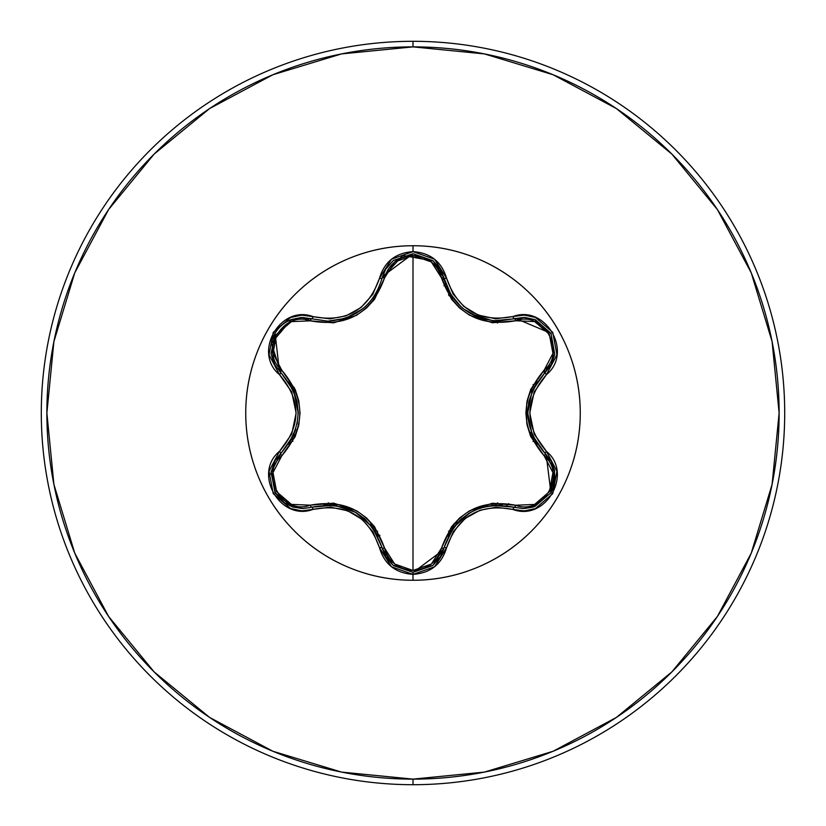 <?xml version="1.0" encoding="UTF-8"?>
<svg xmlns="http://www.w3.org/2000/svg" width="826" height="826" viewBox="0 0 826 826"><rect width="100%" height="100%" fill="white"/><g stroke="black" fill="none" stroke-linecap="round" stroke-linejoin="round"><path stroke-width="1.24" d="M432.938 565.314L413.031 572.304L432.525 565.645M433 565.273L413.031 572.304L392.753 565.015L382.077 547.958M554.401 469.622L554.907 481.124M554.174 484.8L551.231 492.162M551.231 492.172L553.028 488.321L554.618 470.624M534.474 506.606L533.73 506.865M447.434 288.191L451.027 294.892M451.141 295.078L453.082 297.959M460.516 306.322L463.386 308.79M479.927 317.948L481.031 318.32M492.833 320.787L498.274 321.056L492.771 320.777M479.989 317.969L463.603 308.965M453.133 298.031L451.161 295.119L444.006 278.073M258.486 477.046A167.265 167.265 0 0 0 413 580.265A167.265 167.265 0 0 1 245.735 413A167.265 167.265 0 0 1 413 245.735L413 251.631L391.472 259.23L379.495 278.279L372.763 294.397L360.952 307.582L346.053 315.842L329.915 318.867L301.831 315.16L290.607 317.473L273.251 332.31L269.028 354.767L279.518 374.694L291.723 391.989L296.142 412.99L291.733 434.001L279.518 451.306L269.028 471.202L273.23 493.649L290.587 508.517L301.81 510.84L330.4 507.154L347.725 510.788L362.335 519.554L373.022 532.016L379.495 547.721L391.472 566.76L413 574.369L434.559 566.801L446.567 547.752L453.319 531.645L465.141 518.48L480.04 510.231L496.178 507.216L524.169 510.891L535.393 508.579L552.728 493.711L556.93 471.254L546.42 451.337A2.788 0.65 133.3 0 0 545.201 453.567A2.788 0.867 -46.7 0 1 544.2 455.89C520.07 427.228 520.07 398.628 544.2 370.11C567.07 351.7 543.064 310.173 515.734 320.756C478.904 327.282 454.166 312.992 441.518 277.908C437.47 264.144 427.961 256.69 413 255.533C398.06 256.721 388.581 264.196 384.544 277.928C371.783 313.157 347.023 327.457 310.256 320.829C282.874 310.225 258.92 351.783 281.749 370.151A2.788 0.867 -46.6 0 0 280.737 372.464A2.788 0.867 133.4 0 1 281.749 370.151C305.816 398.782 305.816 427.352 281.749 455.849A2.788 0.867 46.6 0 1 280.737 453.526L280.726 453.546A2.788 0.867 -133.4 0 0 281.749 455.849C258.889 474.289 282.946 515.785 310.256 505.171A2.788 0.867 -106.7 0 0 311.763 507.205A2.788 0.867 73.3 0 1 310.256 505.171C347.147 498.615 371.906 512.915 384.544 548.072A2.788 0.867 -13.3 0 1 382.035 547.772A2.788 0.867 166.7 0 0 384.544 548.072C388.571 561.814 398.06 569.279 413 570.467L394.663 564.013L384.544 548.072L374.612 526.812L366.517 517.943L356.615 510.767L333.694 503.158L310.256 505.171L291.392 504.387L276.638 491.738L273.003 472.617L281.749 455.849L295.161 436.634L298.785 425.204L300.034 413.052L298.805 400.92L295.181 389.418L281.749 370.151L273.014 353.404L276.607 334.303L291.361 321.624L310.256 320.829L333.632 322.852L356.522 315.284L366.424 308.139L374.581 299.239L384.544 277.928L394.663 261.987L413 255.533L413 570.467L413 255.533L431.368 261.956L441.518 277.908L451.45 299.126L459.545 307.984L469.436 315.15L492.327 322.76L515.734 320.756L534.608 321.562L549.352 334.231L552.955 353.352L544.2 370.11L530.757 389.335L527.122 400.786L525.863 412.948L527.102 425.101L530.736 436.603L544.2 455.89L552.945 472.627L549.373 491.728L534.628 504.428L515.734 505.244L492.389 503.24L469.529 510.798L459.628 517.943L451.492 526.823L441.518 548.092L431.368 564.044L413 570.467C427.961 569.31 437.46 561.845 441.518 548.092C454.279 512.936 479.028 498.646 515.734 505.244C543.136 515.816 567.049 474.238 544.2 455.89A2.788 0.867 133.3 0 0 545.201 453.567L532.316 435.23M550.932 492.699L534.969 506.421L523.354 508.61L514.226 507.278A2.788 0.867 106.6 0 0 515.734 505.244A2.788 0.867 -73.4 0 1 514.237 507.278L515.114 507.525L514.226 507.278A2.788 0.65 106.6 0 0 512.915 509.446C545.645 521.867 573.595 473.515 546.42 451.337L534.185 434.042L529.765 413.01L534.174 391.968L546.42 374.663L556.93 354.767L552.749 332.32L535.413 317.432L524.19 315.109L495.59 318.764L478.275 315.109L463.685 306.322L453.009 293.86L446.567 278.248L434.559 259.209L413 251.631L413 245.735C390.822 245.735 369.48 249.979 348.995 258.466C328.5 266.953 310.411 279.043 294.727 294.727C279.043 310.411 266.953 328.5 258.466 348.995C249.979 369.48 245.735 390.822 245.735 413C245.735 435.178 249.979 456.52 258.466 477.005C266.953 497.5 279.043 515.589 294.727 531.273C310.411 546.957 328.5 559.047 348.995 567.534C369.48 576.021 390.822 580.265 413 580.265L413 574.369L413 580.265C435.178 580.265 456.52 576.021 477.005 567.534C497.5 559.047 515.589 546.957 531.273 531.273C546.957 515.589 559.047 497.5 567.534 477.005C576.021 456.52 580.265 435.178 580.265 413C580.265 390.822 576.021 369.48 567.534 348.995C559.047 328.5 546.957 310.411 531.273 294.727C515.589 279.043 497.5 266.953 477.005 258.466C456.52 249.979 435.178 245.735 413 245.735A167.265 167.265 0 0 0 349.026 258.455M348.954 258.486A167.265 167.265 0 0 0 258.486 348.954M258.455 349.026A167.265 167.265 0 0 0 258.455 476.974M526.74 423.211L526.74 402.789M413 784.7A371.7 371.7 0 0 0 784.7 413A371.7 371.7 0 0 0 413 41.3L413 46.875A366.125 366.125 0 0 1 779.125 413A366.125 366.125 0 0 1 413 779.125L413 784.7A371.7 371.7 0 0 1 41.3 413A371.7 371.7 0 0 1 413 41.3A371.7 371.7 0 0 1 784.7 413A371.7 371.7 0 0 1 413 784.7L413 779.125A366.125 366.125 0 0 1 46.875 413A366.125 366.125 0 0 1 413 46.875L413 41.3A371.7 371.7 0 0 0 41.3 413A371.7 371.7 0 0 0 413 784.7M392.753 565.015L385.628 556.683L382.035 547.772C370.131 514.247 346.714 500.732 311.763 507.205A2.788 0.65 73.3 0 1 313.085 509.374C346.187 503.127 368.324 515.909 379.495 547.721A2.788 0.65 -13.3 0 1 382.035 547.772A2.788 0.65 166.7 0 0 379.495 547.721C384.358 564.199 395.53 573.089 413 574.369L413 572.304L393.537 565.634M446.546 286.106L443.944 285.651L446.546 286.106M444.429 279.777L441.838 279.188L444.429 279.787M377.007 534.443L379.929 535.382L377.007 534.443M444.047 278.259L442.075 277.815M451.554 530.282L448.497 531.242M495.301 505.027L497.655 502.858M533.121 441.497L533.813 438.399M533.41 385.732L533.121 384.482M495.301 320.973L497.304 322.811M328.252 502.776L330.596 504.934L328.252 502.776M374.581 530.323L377.637 531.283L374.581 530.333M294.252 387.373L293.602 390.822L281.098 372.815M293.994 434.259L294.696 437.677M334.065 503.199L337.008 505.626M370.141 524.365L373.713 525.625M453.722 524.004L457.79 522.362M530.344 435.684L531.056 432.081M531.624 392.453L531.521 391.792M451.977 296.358L448.817 295.285L451.977 296.358M292.156 438.255L292.848 441.383M451.554 295.718L448.487 294.748M543.58 370.698L544.396 373.207L543.57 370.709M506.699 505.584L508.754 503.633L506.689 505.584M544.623 372.98L543.911 370.44M328.996 322.532L329.956 321.644M329.925 321.675L330.596 321.066M413 779.125L341.572 772.093L272.89 751.257L209.587 717.422L154.111 671.889L108.578 616.413L74.743 553.11L53.907 484.428L46.875 413L53.907 341.572L74.743 272.89L108.578 209.587L154.111 154.111L209.587 108.578L272.89 74.743L341.572 53.907L413 46.875L484.428 53.907L553.11 74.743L616.413 108.578L671.889 154.111L717.422 209.587L751.257 272.89L772.093 341.572L779.125 413L772.093 484.428L751.257 553.11L717.422 616.413L671.889 671.889L616.413 717.422L553.11 751.257L484.428 772.093L413 779.125M294.108 434.837L294.552 436.995M292.332 386.919L292.156 387.745M497.551 323.038L495.621 321.262M452.266 296.782A122.671 122.671 0 0 0 449.127 295.77M567.514 348.954A167.265 167.265 0 0 0 413 245.735A167.265 167.265 0 0 1 580.265 413A167.265 167.265 0 0 1 413 580.265A167.265 167.265 0 0 0 476.974 567.545M477.046 567.514A167.265 167.265 0 0 0 567.514 477.046M567.545 476.974A167.265 167.265 0 0 0 567.545 349.026M274.418 364.132L271.114 354.086L275.037 333.353M291.103 319.6L301.397 317.473M551.531 364.111L545.201 372.433C522.115 399.495 522.115 426.546 545.201 453.567A2.788 0.65 -46.7 0 1 546.42 451.337C524.458 425.803 524.458 400.238 546.42 374.663C573.564 352.547 545.718 304.144 512.915 316.554C479.865 322.77 457.749 310.008 446.567 278.248C441.673 261.749 430.491 252.88 413 251.631C395.53 252.911 384.358 261.79 379.495 278.279C368.355 310.07 346.218 322.852 313.085 316.626A2.788 0.65 106.7 0 1 311.763 318.795A2.788 0.867 -73.3 0 0 310.256 320.829A2.788 0.867 106.7 0 1 311.763 318.795L311.639 318.753M275.017 333.394L271.062 353.704M271.135 354.189L274.779 364.793L280.737 372.474A2.788 0.65 133.4 0 1 279.518 374.694C301.428 400.207 301.428 425.751 279.518 451.306C252.395 473.443 280.303 521.825 313.085 509.374A2.788 0.65 -106.7 0 0 311.763 507.205L334.086 505.223M362.5 309.007L346.115 318.041L341.871 319.332L346.063 318.051M346.115 318.041L361.282 309.946M362.604 308.924L365.804 306.157M372.97 298.031L374.942 295.119M375.035 294.975L378.659 288.181M275.337 493.153L284.794 503.096L302.615 508.548L292.745 506.978L275.636 493.628L271.042 472.41L280.737 453.526C303.772 426.484 303.772 399.464 280.737 372.474L271.351 343.162L291.475 319.466L311.763 318.795L327.777 321.138C355.913 319.177 374.002 304.866 382.035 278.228A2.788 0.65 -166.7 0 1 379.495 278.279A2.788 0.65 13.3 0 0 382.035 278.228A2.788 0.867 -166.7 0 1 384.544 277.928A2.788 0.867 13.3 0 0 382.035 278.228L381.963 278.517M374.911 295.161L372.918 298.114M386.083 268.574L393.124 260.696L413.041 253.696L432.917 260.665M432.979 260.717L439.979 268.564L445.823 284.196M412.99 253.696L393.341 260.52M470.521 313.653L492.843 320.787L498.274 321.056L514.226 318.722A2.788 0.867 -106.6 0 1 515.734 320.756A2.788 0.867 73.4 0 0 514.237 318.722L534.67 319.466L550.994 333.415L554.773 354.53L550.963 333.363L534.959 319.579L524.613 317.411M550.932 333.312L535.331 319.724M534.866 319.548L523.87 317.401L514.226 318.722A2.788 0.65 -106.6 0 1 512.915 316.554A2.788 0.65 73.4 0 0 514.226 318.722L515.496 318.371L550.963 333.363M537.282 381.746L532.409 390.564M528.754 402.2L527.7 412.628M532.388 435.374L537.272 444.233M532.13 434.775L527.7 413.01L532.089 391.307M532.316 390.781L544.85 372.763M502.229 505.089L492.151 505.285M480.577 507.835L470.448 512.388L461.321 518.955M453.381 527.638L448.146 536.291M444.151 547.328L453.474 527.515M453.773 527.122L470.386 512.419L480.35 507.907M491.914 505.305L513.772 507.143M377.926 536.26L372.722 527.628M364.483 518.645L355.975 512.512M333.931 505.202L323.813 505.006M354.788 511.841L334.582 505.275L355.634 512.327L372.247 526.988M372.588 527.442L381.911 547.297M292.487 506.896L284.764 503.075L275.316 493.122M271.331 470.665L270.856 474.207M288.635 444.223L293.509 435.405M297.092 424.11L298.207 413.052L297.081 401.87M293.529 390.646L288.656 381.788M297.019 401.57L293.788 391.256L298.207 412.99L297.133 423.883M293.602 435.188L281.088 453.195M545.201 453.567L551.169 461.238L554.659 470.851L545.201 453.567L546.141 454.486L550.911 492.719M544.2 370.11A2.788 0.867 -133.3 0 1 545.201 372.433A2.788 0.867 46.7 0 0 544.2 370.11M534.236 386.805L528.888 401.539M527.7 414.002L532.171 434.899M532.625 435.932L536.363 442.86L532.636 435.932M496.478 504.975L485.605 506.4M469.591 512.894L461.218 519.048M461.094 519.162L453.691 527.225M452.937 528.258L449.045 534.525L452.937 528.258M413 574.369C430.491 573.12 441.673 564.251 446.567 547.752A2.788 0.65 -166.6 0 0 444.027 547.803A2.788 0.867 13.4 0 1 441.518 548.092A2.788 0.867 -166.6 0 0 444.027 547.814A2.788 0.65 13.4 0 1 446.567 547.752C457.707 516.013 479.823 503.251 512.915 509.446A2.788 0.65 -73.4 0 1 514.226 507.278C479.297 500.855 455.9 514.361 444.027 547.803L433.165 565.139L440.361 556.807L443.707 549.073M554.762 354.581L545.201 372.433A2.788 0.65 46.7 0 0 546.42 374.663A2.788 0.65 -133.3 0 1 545.201 372.433L551.118 364.865L554.773 354.53L545.201 372.433M443.51 549.734L413.341 572.294M392.701 564.974L382.252 548.66M441.518 277.908A2.788 0.867 166.6 0 1 444.027 278.186A2.788 0.867 -13.4 0 0 441.518 277.908M450.273 293.653L461.115 306.859M498.274 321.056L514.226 318.722L498.274 321.056C470.19 319.115 452.111 304.835 444.027 278.197A2.788 0.65 -13.4 0 0 446.567 278.248A2.788 0.65 166.6 0 1 444.027 278.197L433.33 261.006M375.066 531.087L364.978 519.089M333.332 505.14L325.465 504.913L333.332 505.14M382.521 276.38L413.072 253.696M310.504 507.556L302.615 508.548L293.024 507.071M291.733 506.627L275.017 492.595L271.114 471.914M327.912 321.138L345.072 318.392M355.82 313.57L364.297 307.509M367.952 304.04L373.889 296.72L377.286 291.01M291.609 439.308L295.811 429.179M298.196 412.06L297.05 401.735M293.22 389.955L289.73 383.45L293.22 389.955M279.415 371.142L275.079 333.291M291.526 319.445L310.886 318.547M554.659 470.851L550.715 493.07L533.069 507.092L523.354 508.61M382.355 276.947L382.035 278.228L402.696 255.42L433.289 260.964L443.81 277.309M280.737 453.526A2.788 0.65 -133.4 0 0 279.518 451.306A2.788 0.65 46.6 0 1 280.737 453.526L274.841 461.104L271.042 472.41M291.475 319.466L302.254 317.452L311.763 318.795A2.788 0.65 -73.3 0 0 313.085 316.626C280.365 304.175 252.374 352.495 279.518 374.694A2.788 0.65 -46.6 0 0 280.737 372.474L279.808 371.545M513.679 318.888L492.843 320.787M292.745 506.978L302.14 508.537L310.493 507.556M377.265 291.062L373.889 296.72M514.226 507.278L523.736 508.599L533.069 507.092M382.035 278.228L385.69 269.224L392.887 260.882M444.027 278.197L440.423 269.297L433.289 260.964M271.527 342.356C274.304 331.494 280.809 323.926 291.031 319.631"/></g></svg>
